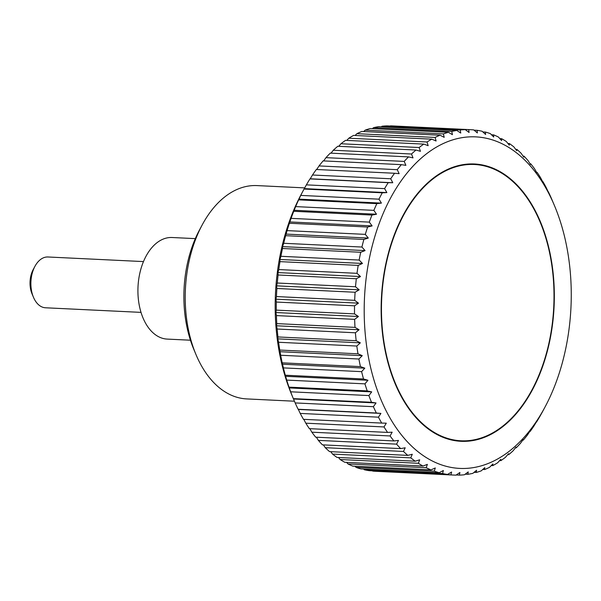 <?xml version="1.0" encoding="UTF-8"?>
<svg xmlns="http://www.w3.org/2000/svg" width="601" height="601" viewBox="0 0 601 601"><rect width="100%" height="100%" fill="white"/><g stroke="black" fill="none" stroke-linecap="round" stroke-linejoin="round"><path stroke-width="0.9" d="M304.707 187.888L256.958 185.589A106.783 66.486 92.8 0 0 202.101 225.09A106.783 66.486 92.8 0 0 195.888 354.335A106.783 66.486 92.8 0 0 214.61 383.461A106.783 66.486 92.8 0 0 246.695 398.914L294.43 401.213M190.434 340.211L167.183 339.092A50.852 31.658 -87.2 0 1 151.903 331.729A50.852 31.658 -87.2 0 1 139.68 273.876A50.852 31.658 -87.2 0 1 172.074 237.508L195.317 238.627M409.882 444.402A165.974 103.334 92.8 0 0 545.017 407.035A165.974 103.334 92.8 0 0 554.685 206.151A165.974 103.334 92.8 0 0 525.59 160.88A165.974 103.334 92.8 0 0 381.883 216.54A165.974 103.334 92.8 0 0 409.882 444.402M393.903 440.939A172.893 107.639 -87.2 0 1 390.079 435.958L311.859 432.194A172.893 107.639 92.8 0 0 315.683 437.175L393.903 440.939L398.471 440.42L396.585 444.147L318.365 440.383A172.893 107.639 92.8 0 0 322.429 444.845L400.657 448.609L405.194 447.79L403.496 451.456L325.269 447.692A172.893 107.639 92.8 0 0 329.566 451.614L407.786 455.378A172.893 107.639 -87.2 0 1 403.496 451.456M407.786 455.378L412.278 454.266L410.768 457.849L332.541 454.086A172.893 107.639 92.8 0 0 337.026 457.436L415.253 461.2A172.893 107.639 -87.2 0 1 410.768 457.849M415.253 461.2L419.686 459.81L418.356 463.281L340.136 459.517A172.893 107.639 92.8 0 0 344.786 462.289L423.006 466.045A172.893 107.639 -87.2 0 1 418.356 463.281M423.006 466.045L427.371 464.378L426.214 467.721L347.994 463.957A172.893 107.639 92.8 0 0 352.787 466.121L431.007 469.884A172.893 107.639 -87.2 0 1 426.214 467.721M431.007 469.884L435.289 467.954L434.298 471.146L356.077 467.383A172.893 107.639 92.8 0 0 360.976 468.93L439.203 472.694A172.893 107.639 -87.2 0 1 434.298 471.146M439.203 472.694L443.38 470.5L442.554 473.528L364.334 469.764A172.893 107.639 92.8 0 0 369.315 470.681L447.535 474.444A172.893 107.639 -87.2 0 1 442.554 473.528M447.535 474.444L451.606 472.018L450.938 474.858L372.71 471.094A172.893 107.639 92.8 0 0 375.798 471.312L454.018 475.075A172.893 107.639 -87.2 0 1 450.938 474.858M529.857 431.315L527.4 435.079A172.893 107.639 -87.2 0 1 523.306 440.112L523.095 439.624L520.451 443.35A172.893 107.639 -87.2 0 1 516.139 447.873L515.974 447.084L513.149 450.758A172.893 107.639 -87.2 0 1 508.641 454.732L508.536 453.657L505.531 457.241A172.893 107.639 -87.2 0 1 500.858 460.659L500.828 459.292L497.643 462.778A172.893 107.639 -87.2 0 1 492.835 465.602L492.895 463.957L489.537 467.323A172.893 107.639 -87.2 0 1 484.631 469.546L484.782 467.638L481.266 470.846A172.893 107.639 -87.2 0 1 476.285 472.454L476.548 470.29L472.882 473.333A172.893 107.639 -87.2 0 1 467.848 474.317L468.239 471.913L464.43 474.767A172.893 107.639 -87.2 0 1 459.382 475.121L459.908 472.491L455.964 475.143A172.893 107.639 -87.2 0 1 454.018 475.075M529.421 431.03L529.744 431.488M536.212 422.218L533.943 425.996A172.893 107.639 -87.2 0 1 530.097 431.503M535.754 422.398L536.468 422.097A172.893 107.639 -87.2 0 0 540.051 416.14L542.387 411.955A172.893 107.639 -87.2 0 0 542.831 411.122L545.017 407.035M554.685 206.151L551.267 198.075A172.893 107.639 -87.2 0 0 548.322 191.749L547.646 191.276M548.082 191.561L546.211 187.587A172.893 107.639 -87.2 0 0 542.951 181.675L542.237 181.975M542.695 181.795L540.637 177.813A172.893 107.639 -87.2 0 0 537.084 172.352L536.828 172.772L534.574 168.806A172.893 107.639 -87.2 0 0 530.751 163.825L530.51 164.554L528.076 160.617A172.893 107.639 -87.2 0 0 524.004 156.155L523.787 157.177L521.165 153.308A172.893 107.639 -87.2 0 0 516.875 149.386L516.702 150.701L513.893 146.914A172.893 107.639 -87.2 0 0 509.408 143.564L509.295 145.164L506.305 141.483A172.893 107.639 -87.2 0 0 501.647 138.711L501.61 140.596L498.439 137.043A172.893 107.639 -87.2 0 0 493.654 134.879L493.699 137.02L490.356 133.617A172.893 107.639 -87.2 0 0 485.458 132.07L485.6 134.466L482.1 131.236A172.893 107.639 -87.2 0 0 477.126 130.319L477.374 132.949L473.723 129.906A172.893 107.639 -87.2 0 0 470.636 129.688A172.893 107.639 -87.2 0 0 468.697 129.621L469.073 132.483L465.279 129.643L387.052 125.879A172.893 107.639 92.8 0 0 382.011 126.233L460.231 129.996A172.893 107.639 -87.2 0 1 465.279 129.643M293.333 398.636L371.501 402.264L376.031 402.955L373.386 406.689L295.166 402.925L291.755 394.849A165.974 103.334 -87.2 0 1 301.417 193.965L303.603 189.878A172.893 107.639 92.8 0 0 300.763 195.408L378.983 199.171A172.893 107.639 -87.2 0 1 382.274 192.808L304.053 189.045A172.893 107.639 92.8 0 0 303.603 189.878M318.365 440.383L316.396 437.205M311.859 432.194L309.861 428.671M387.577 432.412A172.893 107.639 -87.2 0 1 384.024 426.95L305.804 423.187A172.893 107.639 92.8 0 0 309.357 428.648L387.577 432.412L392.16 432.194L390.079 435.958M305.804 423.187L303.813 419.34M300.222 413.413A172.893 107.639 92.8 0 0 303.482 419.325L381.71 423.089A172.893 107.639 -87.2 0 1 378.45 417.169L300.222 413.413L298.359 409.439L380.906 413.405L378.45 417.169M298.795 409.724L298.119 409.251L376.339 413.015A172.893 107.639 -87.2 0 1 373.386 406.689M295.166 402.925A172.893 107.639 92.8 0 0 298.119 409.251M290.659 391.799L288.998 387.134L367.219 390.898L371.711 391.89L368.879 395.563L290.659 391.799A172.893 107.639 92.8 0 0 293.273 398.501M286.722 380.095L285.302 375.219L363.522 378.983L367.955 380.268L364.942 383.859L286.722 380.095A172.893 107.639 92.8 0 0 288.998 387.134M283.387 367.887L282.215 362.831L360.442 366.595L364.799 368.165L361.614 371.651L283.387 367.887A172.893 107.639 92.8 0 0 285.302 375.219M280.675 355.259L279.758 350.052L357.986 353.809L362.253 355.664L358.902 359.022L280.675 355.259A172.893 107.639 92.8 0 0 282.215 362.831M278.601 342.277L277.79 338.859L277.947 336.951L356.168 340.714L360.337 342.833L356.821 346.041L278.601 342.277A172.893 107.639 92.8 0 0 279.758 350.052M277.174 329.025L276.52 325.78L276.791 323.616L355.011 327.38L359.067 329.746L355.401 332.789L277.174 329.025A172.893 107.639 92.8 0 0 277.947 336.951M276.415 315.593L275.897 312.528L276.295 310.124L354.515 313.887L358.444 316.502L354.635 319.356L276.415 315.593A172.893 107.639 92.8 0 0 276.791 323.616M276.31 302.048L275.934 299.193L276.46 296.563L354.68 300.327L358.481 303.159L354.537 305.811L276.31 302.048A172.893 107.639 92.8 0 0 276.295 310.124M276.873 288.488L276.618 285.851L277.294 283.018L355.514 286.775L359.165 289.825L355.101 292.251L276.873 288.488A172.893 107.639 92.8 0 0 276.46 296.563M278.098 274.988L277.955 272.591L278.781 269.564L357.002 273.327L360.502 276.558L356.325 278.744L278.098 274.988A172.893 107.639 92.8 0 0 277.294 283.018M279.976 261.63L279.931 259.482L280.922 256.289L359.143 260.053L362.478 263.456L358.204 265.394L279.976 261.63A172.893 107.639 92.8 0 0 278.781 269.564M282.5 248.498L282.538 246.62L283.695 243.277L361.915 247.041L365.085 250.594L360.72 252.262L282.5 248.498A172.893 107.639 92.8 0 0 280.922 256.289M285.64 235.682L287.09 230.611L365.31 234.375L368.3 238.056L363.868 239.446L285.64 235.682A172.893 107.639 92.8 0 0 283.695 243.277M289.397 223.256L291.079 218.358L369.307 222.122L372.117 225.908L367.624 227.02L289.397 223.256A172.893 107.639 92.8 0 0 287.09 230.611M293.739 211.289L295.647 206.601L373.875 210.365L376.496 214.234L371.959 215.053L293.739 211.289A172.893 107.639 92.8 0 0 291.079 218.358M378.983 199.171L381.417 203.108L376.85 203.626L298.629 199.863A172.893 107.639 92.8 0 0 295.647 206.601M298.629 199.863L300.763 195.408M304.053 189.045L306.382 184.86L384.61 188.624A172.893 107.639 -87.2 0 1 388.193 182.666L309.966 178.903A172.893 107.639 92.8 0 0 306.382 184.86M309.966 178.903L310.687 178.602M390.71 178.767L392.769 182.749L310.221 178.782L312.49 175.004L390.71 178.767A172.893 107.639 -87.2 0 1 394.564 173.261L316.336 169.497A172.893 107.639 92.8 0 0 312.49 175.004M316.689 169.512L319.033 165.921L397.261 169.677A172.893 107.639 -87.2 0 1 401.355 164.651L323.128 160.888A172.893 107.639 92.8 0 0 319.033 165.921M323.669 160.91L325.982 157.65L404.21 161.406A172.893 107.639 -87.2 0 1 408.522 156.891L330.295 153.127A172.893 107.639 92.8 0 0 325.982 157.65M331.038 153.165L333.292 150.242L411.512 154.006A172.893 107.639 -87.2 0 1 416.02 150.032L337.792 146.268A172.893 107.639 92.8 0 0 333.292 150.242M338.761 146.313L340.91 143.759L419.13 147.523A172.893 107.639 -87.2 0 1 423.803 144.105L345.575 140.341A172.893 107.639 92.8 0 0 340.91 143.759M346.8 140.401L348.79 138.222L427.018 141.986A172.893 107.639 -87.2 0 1 431.818 139.162L353.598 135.398A172.893 107.639 92.8 0 0 348.79 138.222M355.108 135.465L356.896 133.677L435.116 137.441A172.893 107.639 -87.2 0 1 440.03 135.217L361.81 131.454A172.893 107.639 92.8 0 0 356.896 133.677M363.643 131.544L365.168 130.154L443.388 133.918A172.893 107.639 -87.2 0 1 448.376 132.31L370.156 128.546A172.893 107.639 92.8 0 0 365.168 130.154M372.365 128.652L373.552 127.667L451.779 131.431A172.893 107.639 -87.2 0 1 456.813 130.447L378.585 126.683A172.893 107.639 92.8 0 0 373.552 127.667M381.229 126.811L382.011 126.233M390.214 126.037L468.697 129.621M470.636 129.688L392.415 125.925A172.893 107.639 92.8 0 0 390.47 125.857M516.124 184.071A138.823 86.431 -87.2 0 1 549.509 342.029A138.823 86.431 -87.2 0 1 461.065 441.307A138.823 86.431 -87.2 0 1 419.348 421.211A138.823 86.431 -87.2 0 1 385.962 263.253A138.823 86.431 -87.2 0 1 474.407 163.983A138.823 86.431 -87.2 0 1 516.124 184.071M143.466 261.585L47.96 256.988A25.422 15.829 92.8 0 0 34.903 266.393A25.422 15.829 92.8 0 0 33.423 297.164A25.422 15.829 92.8 0 0 37.878 304.106A25.422 15.829 92.8 0 0 45.518 307.78L141.025 312.377M33.423 297.164L32.003 293.761A19.923 12.403 -87.2 0 1 33.16 269.654L34.903 266.393M364.334 469.764L363.56 469.05M356.077 467.383L354.943 466.226M347.994 463.957L346.574 462.372M340.136 459.517L338.498 457.511M332.541 454.086L330.745 451.674M325.269 447.692L323.368 444.89M400.657 448.609A172.893 107.639 -87.2 0 1 396.585 444.147M460.231 129.996L460.742 133.061L456.813 130.447M451.779 131.431L452.433 134.677L448.376 132.31M443.388 133.918L444.199 137.336L440.03 135.217M435.116 137.441L436.093 141.01L431.818 139.162M427.018 141.986L428.16 145.682L423.803 144.105M419.13 147.523L420.445 151.317L416.02 150.032M411.512 154.006L413.007 157.89L408.522 156.891M404.21 161.406L405.885 165.35L401.355 164.651M397.261 169.677L399.124 173.651L394.564 173.261M392.769 182.749L388.193 182.666M384.61 188.624L386.856 192.59L382.274 192.808M373.875 210.365A172.893 107.639 -87.2 0 1 376.85 203.626M369.307 222.122A172.893 107.639 -87.2 0 1 371.959 215.053M365.31 234.375A172.893 107.639 -87.2 0 1 367.624 227.02M361.915 247.041A172.893 107.639 -87.2 0 1 363.868 239.446M359.143 260.053A172.893 107.639 -87.2 0 1 360.72 252.262M357.002 273.327A172.893 107.639 -87.2 0 1 358.204 265.394M355.514 286.775A172.893 107.639 -87.2 0 1 356.325 278.744M354.68 300.327A172.893 107.639 -87.2 0 1 355.101 292.251M354.515 313.887A172.893 107.639 -87.2 0 1 354.537 305.811M355.011 327.38A172.893 107.639 -87.2 0 1 354.635 319.356M356.168 340.714A172.893 107.639 -87.2 0 1 355.401 332.789M357.986 353.809A172.893 107.639 -87.2 0 1 356.821 346.041M360.442 366.595A172.893 107.639 -87.2 0 1 358.902 359.022M363.522 378.983A172.893 107.639 -87.2 0 1 361.614 371.651M367.219 390.898A172.893 107.639 -87.2 0 1 364.942 383.859M371.501 402.264A172.893 107.639 -87.2 0 1 368.879 395.563M376.339 413.015L380.906 413.405M381.71 423.089L386.293 423.172L384.024 426.95M293.483 398.989L376.031 402.955M289.164 387.915L371.711 391.89M285.407 376.294L367.955 380.268M282.252 364.198L364.799 368.165M279.705 351.69L362.253 355.664M277.79 338.859L360.337 342.833M276.52 325.78L359.067 329.746M275.897 312.528L358.444 316.502M275.934 299.193L358.481 303.159M276.618 285.851L359.165 289.825M277.955 272.591L360.502 276.558M279.931 259.482L362.478 263.456M282.538 246.62L365.085 250.594M285.753 234.082L368.3 238.056M289.569 221.934L372.117 225.908M293.949 210.267L376.496 214.234M298.87 199.134L381.417 203.108M304.309 188.616L386.856 192.59M474.039 130.169L477.126 130.319M482.873 131.95L485.458 132.07M491.498 134.774L493.654 134.879M499.859 138.628L501.647 138.711M507.943 143.489L509.408 143.564M515.688 149.326L516.875 149.386M523.065 156.11L524.004 156.155M530.044 163.795L530.751 163.825M536.573 172.329L537.084 172.352M523.306 440.112L522.772 440.09M516.139 447.873L515.403 447.835M508.641 454.732L507.672 454.687M500.858 460.659L499.634 460.599M492.835 465.602L491.333 465.535M484.631 469.546L482.791 469.456M476.285 472.454L474.076 472.348M467.848 474.317L465.204 474.189M459.382 475.121L456.227 474.963M202.101 225.09L199.404 230.145A98.241 61.167 92.8 0 0 193.687 349.046L195.888 354.335M419.528 420.775A138.313 86.108 92.8 0 0 461.087 440.796A138.313 86.108 92.8 0 0 549.209 341.886A138.313 86.108 92.8 0 0 515.943 184.507A138.313 86.108 92.8 0 0 474.384 164.486A138.313 86.108 92.8 0 0 386.263 263.403A138.313 86.108 92.8 0 0 419.528 420.775M453.71 440.443L461.087 440.796M467 164.133L474.384 164.486"/></g></svg>
